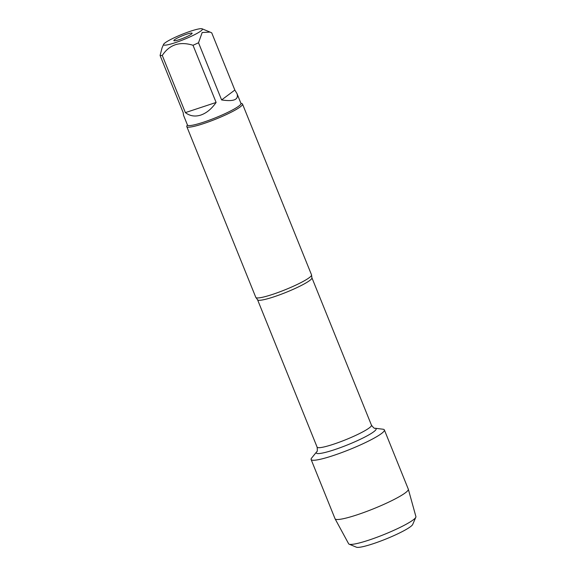 <?xml version="1.0" encoding="UTF-8"?>
<svg xmlns="http://www.w3.org/2000/svg" width="576" height="576" viewBox="0 0 576 576"><rect width="100%" height="100%" fill="white"/><g stroke="black" fill="none" stroke-linecap="round" stroke-linejoin="round"><path stroke-width="0.86" d="M186.804 126.598L255.809 297.389A30.046 3.924 -22 0 0 255.989 297.619A30.046 3.924 -22 0 0 272.642 294.379A30.046 3.924 -22 0 0 311.566 275.17A30.046 3.924 -22 0 0 311.53 274.874L242.525 104.083A30.046 3.924 158 0 1 216.137 118.98A30.046 3.924 158 0 1 186.804 126.598A30.046 3.924 158 0 1 186.854 126.022L187.38 124.812M382.968 429.221A39.499 5.155 158 0 1 349.675 449.503A39.499 5.155 158 0 1 311.645 458.042L316.706 451.757A32.263 4.212 158 0 0 347.774 444.787A32.263 4.212 158 0 0 374.962 428.22L382.968 429.221M240.876 103.198L242.093 103.702A30.046 3.924 158 0 1 242.525 104.083M179.366 39.622A9.857 1.289 -22 0 0 192.125 33.221A9.857 1.289 -22 0 0 182.498 35.726A9.857 1.289 -22 0 0 173.844 40.608A9.857 1.289 -22 0 0 179.366 39.622M175.291 42.667A20.959 2.736 -22 0 0 195.134 34.402A20.959 2.736 -22 0 0 202.111 28.8A20.959 2.736 -22 0 0 177.818 36.122A20.959 2.736 -22 0 0 163.584 44.366A20.959 2.736 -22 0 0 175.291 42.667M221.616 99.936C233.77 101.786 238.896 99.677 236.995 93.607L234.835 90.05L221.616 99.936L198.511 42.754L202.183 32.515L210.031 32.083L211.738 32.861L234.835 90.05M236.995 93.607L240.97 103.428A28.843 3.766 158 0 1 203.638 122.155A28.843 3.766 158 0 1 187.474 125.042L183.506 115.222L183.19 112.651L160.085 55.469A28.843 3.766 -22 0 0 162.274 55.433C169.517 44.575 179.762 41.184 193.01 45.266A28.843 3.766 -22 0 0 198.511 42.754M162.022 47.981L160.085 55.469M185.378 112.615C189.914 116.064 195.041 116.885 200.772 115.078C206.503 113.098 211.622 108.886 216.115 102.449L185.378 112.615L162.274 55.433M216.115 102.449L193.01 45.266M415.829 517.241L412.69 524.47A30.607 3.996 158 0 1 373.126 543.744A30.607 3.996 158 0 1 356.422 547.2L349.142 544.183A36.281 4.738 -22 0 0 368.942 540.094A36.281 4.738 -22 0 0 415.829 517.241A36.281 4.738 -22 0 0 415.915 516.614L408.326 489.233A39.499 5.155 158 0 1 357.185 514.8A39.499 5.155 158 0 1 335.088 518.825A39.499 5.155 158 0 1 335.052 518.753L311.119 459.518A39.499 5.155 158 0 0 333.252 455.566A39.499 5.155 158 0 0 384.372 429.926L408.305 489.161A39.499 5.155 158 0 1 408.326 489.233M335.088 518.825L348.646 543.787A36.281 4.738 -22 0 0 349.142 544.183M311.566 275.17L311.911 277.783A29.311 3.823 158 0 1 286.164 292.313A29.311 3.823 158 0 1 257.558 299.743L255.989 297.619M257.558 299.743L317.117 447.149A29.311 3.823 -22 0 0 345.722 439.718A29.311 3.823 -22 0 0 371.462 425.196C373.435 427.738 374.602 428.746 374.962 428.22M311.911 277.783L371.462 425.196M317.117 447.149C317.462 450.353 317.326 451.886 316.706 451.757M163.584 44.366L162.014 47.974M202.111 28.8L210.031 32.083"/></g></svg>
